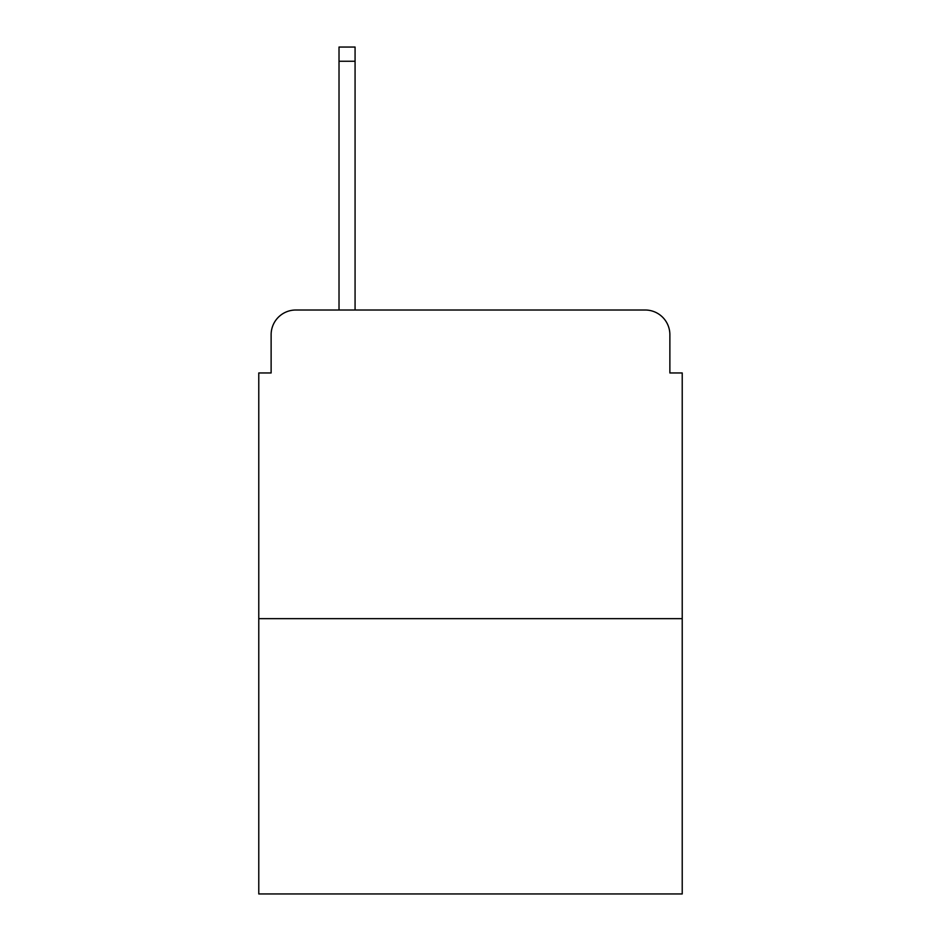 <?xml version="1.0" encoding="UTF-8"?>
<svg xmlns="http://www.w3.org/2000/svg" width="941" height="941" viewBox="0 0 941 941"><rect width="100%" height="100%" fill="white"/><g stroke="black" fill="none" stroke-linecap="round" stroke-linejoin="round"><path stroke-width="1.41" d="M271.126 334.702L271.126 372.965L271.126 334.702A24.689 24.689 0 0 1 295.815 310.012L339.019 310.012L339.019 47.05L355.075 47.05L355.075 310.012L374.2 310.012M682.225 618.649L258.775 618.649L258.775 893.95L682.225 893.95L682.225 372.965L669.874 372.965L669.874 334.702A24.689 24.689 0 0 0 645.185 310.012L295.815 310.012M258.775 618.649L258.775 372.965L271.126 372.965M566.8 310.012L645.185 310.012M669.874 372.965L669.874 334.702M339.019 61.247L355.075 61.247"/></g></svg>
